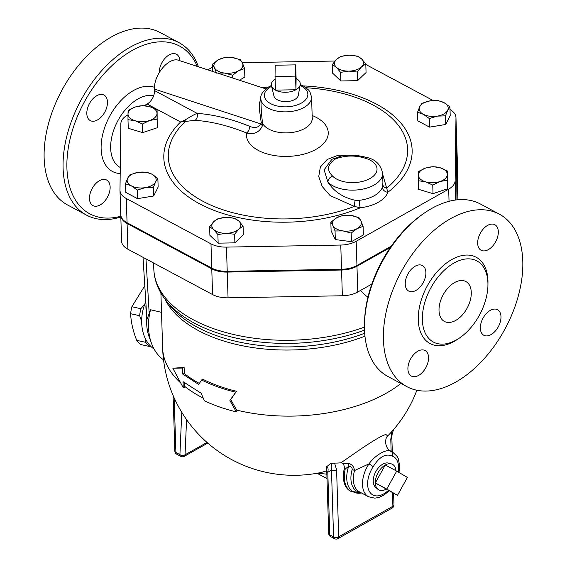 <?xml version="1.0" encoding="UTF-8"?>
<svg xmlns="http://www.w3.org/2000/svg" width="567" height="567" viewBox="0 0 567 567"><rect width="100%" height="100%" fill="white"/><g stroke="black" fill="none" stroke-linecap="round" stroke-linejoin="round"><path stroke-width="0.85" d="M407.418 477.428L397.474 495.352L386.772 489.059L396.716 471.134L407.418 477.428M386.028 489.222A14.494 8.774 -61.8 0 1 377.835 489.222A14.494 8.774 -61.8 0 1 375.333 482.928L397.474 495.352M375.333 482.928A14.494 8.774 -61.8 0 1 385.269 465.004L375.333 482.928L386.772 489.059M377.835 489.222L375.63 487.329A13.856 8.385 -61.8 0 1 375.715 471.794A13.856 8.385 -61.8 0 1 388.601 463.111L391.393 463.891A14.494 8.774 -61.8 0 0 385.269 465.004L396.716 471.134M391.393 463.891A14.494 8.774 -61.8 0 1 395.943 470.716M275.038 76.495L275.186 65.233L295.676 64.865L295.535 76.127L275.038 76.495L275.463 90.118A14.494 7.959 -1.8 0 0 295.96 89.749L295.535 76.127M296.109 78.487L295.96 89.749A14.494 7.959 -1.8 0 0 300.205 84.774A14.494 7.959 -1.8 0 0 296.109 78.487L295.676 64.865M295.96 89.749L275.463 90.118A14.494 7.959 -1.8 0 1 271.423 85.681A14.494 7.959 -1.8 0 1 275.123 79.146M300.205 84.774L298.313 95.299A12.261 6.733 178.2 0 1 286.328 101.628A12.261 6.733 178.2 0 1 273.974 96.064L271.423 85.681M399.005 472.481L399.671 465.734L398.317 458.731L397.162 456.435L392.541 452.027A25.366 15.359 118.2 0 0 391.102 451.403A3.622 2.87 108.6 0 1 392.144 456.052A21.744 13.161 -61.8 0 1 398.211 472.013M388.317 490.448A21.744 13.161 -61.8 0 1 369.663 491.915A21.744 13.161 -61.8 0 1 373.171 466.74A3.622 0.432 -146.6 0 0 368.968 463.877A25.366 15.359 118.2 0 0 368.585 496.756L374.794 498.159L379.188 497.365L384.036 495.041L389.118 490.88M392.541 452.027L391.102 451.403C387.204 448.256 375.234 454.989 368.968 463.877L354.545 470.525C353.936 466.542 351.823 464.153 348.209 463.345L343.467 463.508L344.389 467.137L344.119 469.348A28.995 17.549 118.2 0 0 350.349 491.1L361.505 492.992A28.265 17.109 -61.8 0 1 348.606 466.435C351.129 466.464 352.305 467.499 352.15 469.533A26.096 15.798 118.2 0 0 360.796 492.581M392.456 492.666L392.881 506.281L338.697 536.814L336.592 469.795A3.622 1.992 178.2 0 1 331.468 469.887C332.156 466.669 331.83 464.522 330.497 463.459L334.573 463.062A89.643 54.262 118.2 0 0 340.965 462.778C352.851 454.663 377.842 436.576 385.921 434.499L387.693 435.959C384.766 437.993 384.32 448.192 391.081 451.247L390.493 451.24M141.665 321.312L139.631 315.699A35.792 26.011 -77.7 0 1 140.885 308.71L144.861 303.94M151.176 346.735L149.532 346.472A35.792 26.011 -77.7 0 1 145.726 342.333L145.464 338.853M144.684 285.903L131.884 306.74A35.792 26.011 102.3 0 0 130.63 313.728C131.012 322.247 133.047 331.128 136.725 340.363A35.792 26.011 102.3 0 0 140.531 344.502L149.532 346.472M140.885 308.71L131.884 306.74M139.631 315.699L130.63 313.728M145.726 342.333L136.725 340.363M418.439 171.517L425.682 168.009A14.494 7.959 -1.8 0 0 418.347 175.033L418.439 171.517M425.498 181.801L418.318 180.717L418.347 175.033A14.494 7.959 -1.8 0 0 425.498 181.801A14.494 7.959 -1.8 0 0 439.992 181.539L432.749 185.055L425.498 181.801M432.99 166.663L440.169 167.747A14.494 7.959 -1.8 0 0 425.682 168.009L432.99 166.663M447.328 174.516L447.299 180.193L439.992 181.539A14.494 7.959 -1.8 0 0 447.328 174.516A14.494 7.959 -1.8 0 0 440.169 167.747L447.42 171L447.328 174.516M342.752 215.46L350.782 215.417A14.494 7.959 -1.8 0 0 336.763 217.735L342.752 215.46M332.907 225.496L330.837 222.172L336.763 217.735A14.494 7.959 -1.8 0 0 332.907 225.496A14.494 7.959 -1.8 0 0 343.085 230.939L335.047 230.975L332.907 225.496M358.883 217.544L360.959 220.868A14.494 7.959 -1.8 0 0 350.782 215.417L358.883 217.544M357.104 228.629L351.179 233.065L343.085 230.939A14.494 7.959 -1.8 0 0 357.104 228.629A14.494 7.959 -1.8 0 0 360.959 220.868L363.1 226.353L357.104 228.629M234.823 218.316L238.92 221.144A14.494 7.959 -1.8 0 0 226.417 217.388L234.823 218.316M213.816 221.598L218.089 218.621L226.417 217.388A14.494 7.959 -1.8 0 0 213.816 221.598A14.494 7.959 -1.8 0 0 213.716 229.557L209.62 226.736L213.816 221.598M243.08 226.134L238.813 229.111A14.494 7.959 -1.8 0 0 238.92 221.144L243.08 226.134L243.356 234.738L234.88 242.853L218.153 243.158L217.877 234.547L213.716 229.557A14.494 7.959 -1.8 0 0 226.212 233.313L217.877 234.547M238.813 229.111L234.61 234.249L226.212 233.313A14.494 7.959 -1.8 0 0 238.813 229.111M157.867 178.428L155.613 181.823A14.494 7.959 -1.8 0 0 151.963 174.197L157.867 178.428L158.136 187.032L153.692 195.991L153.423 187.386L145.287 187.642A14.494 7.959 -1.8 0 0 155.613 181.823L153.423 187.386M137.987 172.389L146.123 172.134L151.963 174.197A14.494 7.959 -1.8 0 0 137.987 172.389A14.494 7.959 -1.8 0 0 127.667 178.208L129.928 174.806L137.987 172.389M131.317 185.834L125.477 183.765L127.667 178.208A14.494 7.959 -1.8 0 0 131.317 185.834A14.494 7.959 -1.8 0 0 145.287 187.642L137.228 190.058L131.317 185.834M156.974 119.148L149.66 120.495A14.494 7.959 -1.8 0 0 156.995 113.471L157.243 127.752L142.693 132.614L142.423 124.01L135.173 120.757A14.494 7.959 -1.8 0 0 149.66 120.495L142.423 124.01M149.844 106.702L157.094 109.955L156.995 113.471A14.494 7.959 -1.8 0 0 149.844 106.702A14.494 7.959 -1.8 0 0 135.35 106.965L142.657 105.618L149.844 106.702M128.014 113.988L128.107 110.473L135.35 106.965A14.494 7.959 -1.8 0 0 128.014 113.988A14.494 7.959 -1.8 0 0 135.173 120.757L127.986 119.672L128.014 113.988M232.654 75.205L224.553 73.079A14.494 7.959 -1.8 0 0 238.579 70.769L232.654 75.205L232.746 78.033M242.435 63.008L244.575 68.494L238.579 70.769A14.494 7.959 -1.8 0 0 242.435 63.008A14.494 7.959 -1.8 0 0 232.257 57.565L240.358 59.691L242.435 63.008M216.523 73.122L214.383 67.636A14.494 7.959 -1.8 0 0 224.553 73.079L217.43 73.023M218.231 59.875L224.227 57.6L232.257 57.565A14.494 7.959 -1.8 0 0 218.231 59.875A14.494 7.959 -1.8 0 0 214.383 67.636L212.313 64.312L218.231 59.875M340.59 72.349L336.422 67.36A14.494 7.959 -1.8 0 0 348.918 71.116L340.59 72.349L340.859 80.953L332.595 73.143L332.326 64.532L336.529 59.393A14.494 7.959 -1.8 0 0 336.422 67.36L332.326 64.532M361.519 66.906L357.323 72.044L348.918 71.116A14.494 7.959 -1.8 0 0 361.519 66.906A14.494 7.959 -1.8 0 0 361.626 58.947L365.793 63.929L361.519 66.906M349.13 55.19L357.529 56.119L361.626 58.947A14.494 7.959 -1.8 0 0 349.13 55.19A14.494 7.959 -1.8 0 0 336.529 59.393L340.795 56.416L349.13 55.19M447.42 171L447.689 179.604L447.569 188.797L447.299 180.193M447.569 188.797L433.018 193.659L432.749 185.055M433.018 193.659L418.588 189.321L418.318 180.717M363.1 226.353L363.369 234.958L351.455 241.677L351.179 233.065M351.455 241.677L335.324 239.586L335.047 230.975M335.324 239.586L331.107 230.783L330.837 222.172M234.88 242.853L234.61 234.249M218.153 243.158L209.889 235.34L209.62 226.736M153.692 195.991L137.498 198.663L125.754 192.376L125.477 183.765M137.498 198.663L137.228 190.058M142.693 132.614L128.262 128.277L127.986 119.672M157.243 127.752L157.094 109.955M212.533 71.414L212.313 64.312M239.345 80.202L244.845 77.098L244.575 68.494M357.323 72.044L357.593 80.656L366.062 72.541L365.793 63.929M357.593 80.656L340.859 80.953M417.539 112.238L419.729 106.681A14.494 7.959 -1.8 0 0 423.379 114.3L417.539 112.238L417.808 120.849L429.559 127.136L429.29 118.531L423.379 114.3A14.494 7.959 -1.8 0 0 437.348 116.115L429.29 118.531M447.675 110.296L445.485 115.859L437.348 116.115A14.494 7.959 -1.8 0 0 447.675 110.296A14.494 7.959 -1.8 0 0 444.025 102.67L449.929 106.901L447.675 110.296M421.99 103.279L430.048 100.862A14.494 7.959 -1.8 0 0 419.729 106.681L421.99 103.279M430.048 100.862L438.185 100.607L444.025 102.67A14.494 7.959 -1.8 0 0 430.048 100.862M445.485 115.859L445.754 124.464L450.198 115.505L449.929 106.901M445.754 124.464L429.559 127.136M371.81 284.081L357.777 291.991L356.969 266.249A21.744 11.935 178.2 0 1 341.554 270.027L227.247 272.089A21.964 12.063 -1.8 0 1 211.767 268.829L127.093 223.497A21.964 12.063 -1.8 0 1 120.771 215.375L121.579 241.11A21.964 12.063 178.2 0 0 127.901 249.232L212.575 294.564L211.767 268.829M212.575 294.564A21.964 12.063 178.2 0 0 228.054 297.824L342.362 295.761A21.744 11.935 -1.8 0 0 357.777 291.991M120.771 215.375A21.964 12.063 -1.8 0 1 120.771 215.077L120.771 214.985M356.969 266.249L390.394 247.418M456.747 142.756A21.964 12.063 -1.8 0 0 456.747 142.466L457.555 168.201A21.964 12.063 178.2 0 1 457.555 168.491L456.747 142.756L456.003 199.96M456.747 142.466A21.964 12.063 -1.8 0 0 456.726 142.09M260.855 98.41L259.395 103.506L259.211 108.063L261.224 122.529A5.436 2.197 175.4 0 1 262.521 123.365L261.337 112.053L260.855 98.729A25.366 13.927 -1.8 0 0 286.654 111.848A25.366 13.927 -1.8 0 0 311.574 97.134L309.894 91.755L308.533 89.933L303.508 86.064L300.241 84.582M366.268 157.335L366.268 157.335A5.436 2.233 105.4 0 0 364.68 158.037A23.559 12.935 178.2 0 1 370.017 178.513A23.559 12.935 178.2 0 1 332.609 176.11A5.436 4.061 135.9 0 0 327.932 182.142A28.995 15.919 -1.8 0 0 360.775 189.484A28.995 15.919 -1.8 0 0 382.605 173.296C380.776 164.508 375.326 159.185 366.268 157.335C356.983 154.997 348.74 154.529 341.54 155.953L331.886 159.306L324.083 169.88L327.932 182.142C333.928 191.518 343.014 197.564 355.197 200.279L359.18 200.349A5.436 0.744 -97 0 0 360.3 207.805A34.431 18.902 -1.8 0 0 387.863 192.277L382.633 174.182M382.605 173.296L382.909 182.964L382.392 187.273A5.436 4.444 -160.3 0 0 387.863 192.277A124.216 68.196 -1.8 0 0 303.196 85.9M382.881 184.679A5.436 3.728 -176.1 0 0 386.588 188.209A119.729 65.737 178.2 0 0 306.13 87.736M351.051 155.167L338.01 155.315L327.145 159.49L320.369 167.01L318.739 176.535L322.233 186.536L330.136 195.601L354.318 206.395A5.436 0.794 98.5 0 1 355.197 200.279M195.112 120.31A5.436 4.153 94.1 0 0 197.118 113.372C194.687 114.25 190.654 116.469 185.026 120.027A5.436 0.574 68.6 0 1 185.352 121.522A119.729 65.737 178.2 0 0 205.325 202.518A119.729 65.737 178.2 0 0 354.318 206.395L360.3 207.805A124.216 68.196 -1.8 0 1 204.432 206.246A124.216 68.196 -1.8 0 1 180.639 121.99L195.112 120.31A288.702 166.407 60.6 0 1 246.567 132.983C254.059 134.726 259.296 132.416 262.28 126.051L262.521 123.365A25.366 13.927 178.2 0 0 290.658 132.65A25.366 13.927 178.2 0 0 312.233 118.156L311.574 97.134M185.026 120.027L180.639 121.99L147.122 104.045A10.872 6.584 -61.8 0 0 154.578 90.6L154.529 89.09C153.551 74.759 169.115 56.416 178.881 60.386L265.845 88.884M450.014 109.566A21.964 12.063 178.2 0 1 455.96 117.489A21.964 12.063 178.2 0 1 455.967 117.78L455.145 180.597A21.744 11.935 178.2 0 1 448.667 189.158L356.182 241.273A21.744 11.935 178.2 0 1 340.767 245.05L226.46 247.106A21.964 12.063 178.2 0 1 210.981 243.853L126.306 198.514A21.964 12.063 178.2 0 1 119.991 190.392A21.964 12.063 178.2 0 1 119.984 190.101L120.849 123.812A21.964 12.063 178.2 0 1 127.398 115.165L128.007 114.817M144.216 105.689L147.122 104.045M365.807 64.475L433.131 100.522M242.279 62.703L334.984 61.03M207.791 69.861L212.405 67.26M261.224 122.529L260.976 123.967A5.436 3.955 -161 0 1 262.28 126.051M154.529 89.09L260.976 123.967C258.481 127.625 254.661 128.397 249.53 126.285A5.436 3.593 -67.8 0 1 246.567 132.983A40.93 22.474 -1.8 0 0 303.976 154.111A40.93 22.474 -1.8 0 0 312.148 115.512M455.967 199.96L456.726 142.005A21.964 12.063 -1.8 0 0 456.726 141.707L455.96 117.489M120.75 214.319A21.964 12.063 -1.8 0 0 120.75 214.617A21.964 12.063 -1.8 0 0 127.065 222.739L211.746 268.071A21.964 12.063 -1.8 0 0 227.225 271.331L341.525 269.268A21.744 11.935 -1.8 0 0 356.948 265.498L391.273 246.149M236.326 411.883L237.112 410.969L230.755 399.558L229.883 400.451L235.709 392.201C223.093 389.139 211.711 385.078 201.554 379.996L198.719 384.49L182.808 374.1L182.617 368.047L172.829 368.21L183.24 387.729L183.049 381.669L201.122 393.186L204.403 400.77C214.007 405.348 224.645 409.048 236.326 411.883L229.883 400.451M183.24 387.729L184.743 387.141L184.608 382.895M201.554 379.996L202.802 379.252A131.374 72.129 -1.8 0 0 236.489 391.287L235.709 392.201M236.489 391.287L230.755 399.558M182.617 368.047L184.126 367.459L172.829 368.21M184.126 367.459L184.318 373.518L182.808 374.1M184.318 373.518A131.374 72.129 -1.8 0 0 199.386 383.427M154.096 349.052A36.238 26.337 -77.7 0 1 145.627 302.034M145.854 305.868L146.69 322.992A36.238 26.337 -77.7 0 0 149.043 336.543L151.432 343.134A45.303 32.921 -77.7 0 1 150.56 309.738L146.945 319.54L146.69 322.992M328.718 533.526A3.622 3.622 0 0 0 330.632 536.609A3.622 2.197 -61.8 0 1 329.76 534.865L333.58 536.906L331.468 469.887A128.447 74.036 -119.4 0 1 327.797 472.283A3.622 1.992 178.2 0 1 326.755 470.936L328.718 533.526A3.622 1.992 -1.8 0 0 329.76 534.865L327.797 472.283C328.435 469.306 328.08 467.428 326.741 466.627L326.755 470.936M330.497 463.459A123.344 71.095 60.6 0 1 326.741 466.627M392.3 451.899L391.854 437.788A3.622 1.992 178.2 0 1 390.776 439.262L391.152 451.282M340.965 462.778L343.467 463.508M317.57 473.161L326.854 474.182M326.748 470.801L321.836 472.304M368.585 496.756L359.435 491.858A25.366 15.359 -61.8 0 1 354.545 470.525A5.436 1.517 15.4 0 0 352.15 469.533M348.209 463.345A5.436 1.162 -90.7 0 1 348.606 466.435L345.26 468.866A28.995 17.549 118.2 0 0 351.278 491.596M344.389 467.137A5.436 3.593 -119.5 0 1 345.26 468.866L344.119 469.348M161.51 312.353L150.56 309.738M163.537 359.818A45.303 32.921 -77.7 0 1 151.432 343.134M424.463 212.972L422.826 214.092A95.136 57.579 118.2 0 0 364.496 323.041L364.461 325.026A97.85 59.23 -61.8 0 1 424.463 212.972A97.85 59.23 -61.8 0 1 480.355 203.992L499.3 214.135A97.85 59.23 -61.8 0 1 518.748 294.323A97.85 59.23 -61.8 0 1 455.684 382.144A97.85 59.23 -61.8 0 1 406.922 386.666A97.85 59.23 -61.8 0 1 400.904 272.436A97.85 59.23 -61.8 0 1 499.307 214.135M455.74 320.412A22.652 13.707 -61.8 0 1 444.457 321.461A22.652 13.707 -61.8 0 1 443.061 295.017A22.652 13.707 -61.8 0 1 465.84 281.523A22.652 13.707 -61.8 0 1 470.341 300.085A22.652 13.707 -61.8 0 1 455.74 320.412M498.315 231.683A14.494 8.774 -61.8 0 1 492.404 246.34A14.494 8.774 -61.8 0 1 481.149 250.274A14.494 8.774 -61.8 0 1 480.256 233.356A14.494 8.774 -61.8 0 1 494.835 224.716A14.494 8.774 -61.8 0 1 498.315 231.683M491.043 334.601A14.494 8.774 -61.8 0 1 483.821 335.267A14.494 8.774 -61.8 0 1 482.928 318.349A14.494 8.774 -61.8 0 1 497.507 309.71A14.494 8.774 -61.8 0 1 500.385 321.588A14.494 8.774 -61.8 0 1 491.043 334.601M407.914 369.117A14.494 8.774 -61.8 0 1 413.818 354.46A14.494 8.774 -61.8 0 1 425.073 350.526A14.494 8.774 -61.8 0 1 425.966 367.444A14.494 8.774 -61.8 0 1 411.394 376.084A14.494 8.774 -61.8 0 1 407.914 369.117M415.179 266.199A14.494 8.774 -61.8 0 1 422.408 265.533A14.494 8.774 -61.8 0 1 423.301 282.451A14.494 8.774 -61.8 0 1 408.722 291.091A14.494 8.774 -61.8 0 1 405.837 279.212A14.494 8.774 -61.8 0 1 415.179 266.199M406.922 386.666L387.977 376.523A97.85 59.23 -61.8 0 1 364.461 325.026M456.357 339.938A46.026 27.861 118.2 0 0 486.018 298.632A46.026 27.861 118.2 0 0 476.875 260.912A46.026 27.861 118.2 0 0 430.587 288.341A46.026 27.861 118.2 0 0 433.422 342.064A46.026 27.861 118.2 0 0 456.357 339.938M159.242 72.47A14.494 8.774 -61.8 0 1 165.288 58.018A14.494 8.774 -61.8 0 1 176.408 54.234A14.494 8.774 -61.8 0 1 179.859 60.712M89.487 198.634A14.494 8.774 -61.8 0 1 95.391 183.977A14.494 8.774 -61.8 0 1 106.653 180.037A14.494 8.774 -61.8 0 1 107.546 196.962A14.494 8.774 -61.8 0 1 92.967 205.601A14.494 8.774 -61.8 0 1 89.487 198.634M96.759 95.717A14.494 8.774 -61.8 0 1 103.981 95.043A14.494 8.774 -61.8 0 1 104.874 111.968A14.494 8.774 -61.8 0 1 90.295 120.608A14.494 8.774 -61.8 0 1 87.41 108.729A14.494 8.774 -61.8 0 1 96.759 95.717M120.799 216.24A95.136 57.579 -61.8 0 1 82.499 105.455A95.136 57.579 -61.8 0 1 197.288 66.417M198.415 66.786A97.85 59.23 118.2 0 0 178.966 42.624A97.85 59.23 118.2 0 0 80.564 100.94A97.85 59.23 118.2 0 0 86.595 215.162A97.85 59.23 118.2 0 0 120.828 217.012M178.966 42.624L160.022 32.482A97.85 59.23 118.2 0 0 61.619 90.791A97.85 59.23 118.2 0 0 67.643 205.013L86.595 215.162M146.945 319.54L143.004 257.319M457.151 199.825L457.555 168.491M367.331 296.612L365.644 295.605L360.456 290.481M373.171 466.74C379.302 456.789 385.624 453.231 392.144 456.052M300.085 85.447A21.744 11.935 178.2 0 1 302.324 102.507A21.744 11.935 178.2 0 1 271.125 103.881A21.744 11.935 178.2 0 1 270.863 86.73A21.744 11.935 178.2 0 1 271.586 86.34M332.609 176.11C326.379 169.965 327.379 164.224 335.6 158.88C345.027 155.408 354.722 155.131 364.68 158.037M382.392 187.273A28.995 15.919 178.2 0 1 359.18 200.349M268.517 86.985A124.216 68.196 -1.8 0 0 262.372 87.743M249.53 126.285A294.117 169.526 -119.4 0 0 197.118 113.372L154.578 90.6M456.726 142.005L455.967 117.78M455.755 199.988L455.145 180.597M449.05 201.306L448.667 189.158M356.948 265.498L356.182 241.273M341.525 269.268L340.767 245.05M227.225 271.331L226.46 247.106M211.746 268.071L210.981 243.853M127.065 222.739L126.306 198.514M203.227 398.091A131.374 72.129 178.2 0 1 184.722 386.382M400.904 383.441A131.374 72.129 178.2 0 1 236.616 410.097M164.884 299.022A131.374 72.129 -1.8 0 0 364.957 336.174M180.023 382.321A131.374 72.129 178.2 0 1 162.637 348.053A131.374 131.374 0 0 0 321.872 472.297M392.116 508.082A3.622 3.622 0 0 0 393.966 504.807A3.622 1.992 -1.8 0 1 392.881 506.281A3.622 2.091 -119.4 0 1 392.116 508.082L337.939 538.615A3.622 2.091 60.6 0 0 338.697 536.814A3.622 1.992 -1.8 0 1 333.58 536.906A3.622 2.197 118.2 0 0 334.445 538.65L330.632 536.609M392.017 431.338L390.776 439.262M336.592 469.795L334.573 463.062M207.012 442.423L185.04 454.805A3.622 2.091 60.6 0 1 184.275 456.343L207.784 443.096M181.773 412.308L179.916 454.642A3.622 2.176 2.5 0 0 185.04 454.805L186.578 419.637M180.788 456.378L176.762 454.224A3.622 2.197 -61.8 0 1 175.89 452.48L179.916 454.642A3.622 2.197 118.2 0 0 180.788 456.378A3.622 3.622 0 0 0 184.275 456.343M173.098 395.454L174.849 451.141A3.622 1.992 -1.8 0 0 175.89 452.48L174.175 397.914M487.939 284.095A48.925 29.612 118.2 0 0 453.685 258.538A48.925 29.612 118.2 0 0 418.262 318.93A48.925 29.612 118.2 0 0 454.394 341.27A48.925 29.612 118.2 0 0 458.852 338.421M154.543 87.325A47.118 28.52 118.2 0 0 133.451 90.55A47.118 28.52 118.2 0 0 101.819 138.851A47.118 28.52 118.2 0 0 120.204 173.552M120.282 167.499A39.931 24.168 -61.8 0 1 112.309 134.783A39.931 24.168 -61.8 0 1 138.05 98.92A39.931 24.168 -61.8 0 1 153.735 95.582M149.164 313.041L145.988 258.913M364.453 327.124A137.717 75.609 178.2 0 1 225.772 332.51A137.717 75.609 178.2 0 1 153.799 268.921C154.281 280.389 158.42 290.999 166.216 300.758A136.505 74.943 -1.8 0 0 364.524 330.136M364.694 333.247A132.593 72.796 178.2 0 1 169.994 305.493L166.216 300.758M341.554 270.027L342.362 295.761M228.054 297.824L227.247 272.089M127.901 249.232L127.093 223.497M271.38 85.489L269.176 86.602C262.882 91.018 260.104 95.058 260.855 98.729M312.693 119.998L312.233 118.156M120.75 214.617L119.991 190.392M160.9 292.997L162.637 348.053M393.966 504.807L393.597 493.276M393.484 429.673L392.045 434.726L391.854 437.788M334.445 538.65A3.622 3.622 0 0 0 337.939 538.615M326.996 478.598L317.024 473.261M387.693 435.959A131.374 131.374 0 0 0 416.88 390.252M174.849 451.141A3.622 3.622 0 0 0 176.762 454.224M153.614 262.996L153.799 268.921M367.253 296.569L367.99 296.959"/></g></svg>
